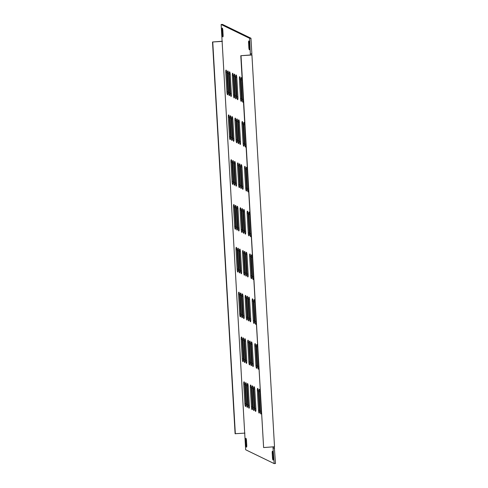 <?xml version="1.0" encoding="UTF-8"?>
<svg xmlns="http://www.w3.org/2000/svg" width="488" height="488" viewBox="0 0 488 488"><rect width="100%" height="100%" fill="white"/><g stroke="black" fill="none" stroke-linecap="round" stroke-linejoin="round"><path stroke-width="0.73" d="M235.899 120.975A2.666 0.464 -94.3 0 0 235.216 118.084A2.666 0.464 -94.3 0 0 234.935 120.505L236.058 139.916A2.666 0.464 -94.3 0 0 236.735 142.807A2.666 0.464 -94.3 0 0 237.022 140.385L235.899 120.975M235.07 77.006A2.666 0.464 -94.3 0 0 234.386 74.115A2.666 0.464 -94.3 0 0 234.106 76.537L235.228 95.947A2.666 0.464 -94.3 0 0 235.905 98.838A2.666 0.464 -94.3 0 0 236.192 96.417L235.07 77.006M236.826 77.854A2.666 0.464 -94.3 0 0 236.143 74.963A2.666 0.464 -94.3 0 0 235.863 77.391L236.979 96.801A2.666 0.464 -94.3 0 0 237.662 99.692A2.666 0.464 -94.3 0 0 237.943 97.264L236.826 77.854M238.486 165.792A2.666 0.464 -94.3 0 0 237.802 162.9A2.666 0.464 -94.3 0 0 237.522 165.322L238.638 184.732A2.666 0.464 -94.3 0 0 239.321 187.624A2.666 0.464 -94.3 0 0 239.602 185.202L238.486 165.792M235.423 164.304A2.666 0.464 -94.3 0 0 234.74 161.418A2.666 0.464 -94.3 0 0 234.46 163.84L235.576 183.25A2.666 0.464 -94.3 0 0 236.259 186.141A2.666 0.464 -94.3 0 0 236.546 183.714L235.423 164.304M236.253 208.272A2.666 0.464 -94.3 0 0 235.57 205.381A2.666 0.464 -94.3 0 0 235.289 207.809L236.405 227.219A2.666 0.464 -94.3 0 0 237.089 230.11A2.666 0.464 -94.3 0 0 237.369 227.683L236.253 208.272M234.496 207.424A2.666 0.464 -94.3 0 0 233.813 204.533A2.666 0.464 -94.3 0 0 233.532 206.955L234.655 226.365A2.666 0.464 -94.3 0 0 235.338 229.256A2.666 0.464 -94.3 0 0 235.619 226.835L234.496 207.424M238.01 209.126A2.666 0.464 -94.3 0 0 237.327 206.235A2.666 0.464 -94.3 0 0 237.046 208.657L238.162 228.067A2.666 0.464 -94.3 0 0 238.846 230.958A2.666 0.464 -94.3 0 0 239.126 228.536L238.01 209.126M231.086 118.633A2.666 0.464 -94.3 0 0 230.403 115.741A2.666 0.464 -94.3 0 0 230.123 118.169L231.239 137.579A2.666 0.464 -94.3 0 0 231.922 140.471A2.666 0.464 -94.3 0 0 232.203 138.043L231.086 118.633M226.743 72.962A2.666 0.464 -94.3 0 0 226.066 70.071A2.666 0.464 -94.3 0 0 225.779 72.492L226.902 91.903A2.666 0.464 -94.3 0 0 227.585 94.794A2.666 0.464 -94.3 0 0 227.865 92.372L226.743 72.962M230.257 74.664A2.666 0.464 -94.3 0 0 229.573 71.779A2.666 0.464 -94.3 0 0 229.293 74.2L230.409 93.611A2.666 0.464 -94.3 0 0 231.092 96.502A2.666 0.464 -94.3 0 0 231.373 94.074L230.257 74.664M233.313 76.152A2.666 0.464 -94.3 0 0 232.636 73.261A2.666 0.464 -94.3 0 0 232.349 75.683L233.471 95.093A2.666 0.464 -94.3 0 0 234.155 97.984A2.666 0.464 -94.3 0 0 234.435 95.563L233.313 76.152M229.329 117.785A2.666 0.464 -94.3 0 0 228.646 114.893A2.666 0.464 -94.3 0 0 228.366 117.315L229.482 136.725A2.666 0.464 -94.3 0 0 230.165 139.617A2.666 0.464 -94.3 0 0 230.452 137.195L229.329 117.785M232.837 119.487A2.666 0.464 -94.3 0 0 232.154 116.595A2.666 0.464 -94.3 0 0 231.873 119.017L232.996 138.427A2.666 0.464 -94.3 0 0 233.679 141.319A2.666 0.464 -94.3 0 0 233.959 138.897L232.837 119.487M233.667 163.456A2.666 0.464 -94.3 0 0 232.983 160.564A2.666 0.464 -94.3 0 0 232.703 162.986L233.825 182.396A2.666 0.464 -94.3 0 0 234.508 185.287A2.666 0.464 -94.3 0 0 234.789 182.866L233.667 163.456M231.916 162.602A2.666 0.464 -94.3 0 0 231.233 159.71A2.666 0.464 -94.3 0 0 230.952 162.132L232.068 181.542A2.666 0.464 -94.3 0 0 232.752 184.434A2.666 0.464 -94.3 0 0 233.032 182.012L231.916 162.602M241.993 167.494A2.666 0.464 -94.3 0 0 241.31 164.602A2.666 0.464 -94.3 0 0 241.029 167.03L242.152 186.44A2.666 0.464 -94.3 0 0 242.829 189.332A2.666 0.464 -94.3 0 0 243.115 186.904L241.993 167.494M242.823 211.463A2.666 0.464 -94.3 0 0 242.139 208.571A2.666 0.464 -94.3 0 0 241.859 210.993L242.981 230.403A2.666 0.464 -94.3 0 0 243.658 233.294A2.666 0.464 -94.3 0 0 243.945 230.873L242.823 211.463M244.579 212.317A2.666 0.464 -94.3 0 0 243.896 209.425A2.666 0.464 -94.3 0 0 243.616 211.847L244.732 231.257A2.666 0.464 -94.3 0 0 245.415 234.149A2.666 0.464 -94.3 0 0 245.696 231.727L244.579 212.317M237.656 121.823A2.666 0.464 -94.3 0 0 236.973 118.932A2.666 0.464 -94.3 0 0 236.692 121.353L237.809 140.764A2.666 0.464 -94.3 0 0 238.492 143.655A2.666 0.464 -94.3 0 0 238.772 141.233L237.656 121.823M241.066 210.615A2.666 0.464 -94.3 0 0 240.389 207.723A2.666 0.464 -94.3 0 0 240.102 210.145L241.224 229.555A2.666 0.464 -94.3 0 0 241.908 232.447A2.666 0.464 -94.3 0 0 242.188 230.025L241.066 210.615M239.407 122.677A2.666 0.464 -94.3 0 0 238.73 119.786A2.666 0.464 -94.3 0 0 238.443 122.207L239.565 141.618A2.666 0.464 -94.3 0 0 240.249 144.509A2.666 0.464 -94.3 0 0 240.529 142.087L239.407 122.677M240.236 166.646A2.666 0.464 -94.3 0 0 239.559 163.754A2.666 0.464 -94.3 0 0 239.273 166.176L240.395 185.586A2.666 0.464 -94.3 0 0 241.078 188.478A2.666 0.464 -94.3 0 0 241.359 186.056L240.236 166.646M228.5 73.816A2.666 0.464 -94.3 0 0 227.817 70.925A2.666 0.464 -94.3 0 0 227.536 73.346L228.659 92.757A2.666 0.464 -94.3 0 0 229.336 95.648A2.666 0.464 -94.3 0 0 229.622 93.226L228.5 73.816M260.25 411.097A2.666 0.464 -94.3 0 0 260.928 413.983A2.666 0.464 -94.3 0 0 261.214 411.561L260.092 392.151A2.666 0.464 -94.3 0 0 259.409 389.259A2.666 0.464 -94.3 0 0 259.128 391.687L260.25 411.097L261.178 411.024M258.494 410.243A2.666 0.464 -94.3 0 0 259.177 413.135A2.666 0.464 -94.3 0 0 259.457 410.713L258.335 391.303A2.666 0.464 -94.3 0 0 257.658 388.411A2.666 0.464 -94.3 0 0 257.371 390.833L258.494 410.243L259.427 410.17M253.327 320.604A2.666 0.464 -94.3 0 0 254.004 323.495A2.666 0.464 -94.3 0 0 254.291 321.074L253.168 301.663A2.666 0.464 -94.3 0 0 252.485 298.772A2.666 0.464 -94.3 0 0 252.204 301.194L253.327 320.604L254.254 320.531M252.497 276.635A2.666 0.464 -94.3 0 0 253.174 279.526A2.666 0.464 -94.3 0 0 253.461 277.105L252.339 257.695A2.666 0.464 -94.3 0 0 251.655 254.803A2.666 0.464 -94.3 0 0 251.375 257.225L252.497 276.635L253.424 276.562M250.74 275.781A2.666 0.464 -94.3 0 0 251.424 278.672A2.666 0.464 -94.3 0 0 251.704 276.251L250.582 256.841A2.666 0.464 -94.3 0 0 249.905 253.949A2.666 0.464 -94.3 0 0 249.618 256.371L250.74 275.781L251.674 275.714M257.664 366.275A2.666 0.464 -94.3 0 0 258.347 369.166A2.666 0.464 -94.3 0 0 258.628 366.744L257.505 347.334A2.666 0.464 -94.3 0 0 256.828 344.443A2.666 0.464 -94.3 0 0 256.542 346.864L257.664 366.275L258.597 366.201M255.907 365.42A2.666 0.464 -94.3 0 0 256.59 368.312A2.666 0.464 -94.3 0 0 256.871 365.89L255.755 346.48A2.666 0.464 -94.3 0 0 255.071 343.589A2.666 0.464 -94.3 0 0 254.791 346.01L255.907 365.42L256.841 365.353M255.078 321.458A2.666 0.464 -94.3 0 0 255.761 324.343A2.666 0.464 -94.3 0 0 256.041 321.921L254.925 302.511A2.666 0.464 -94.3 0 0 254.242 299.62A2.666 0.464 -94.3 0 0 253.961 302.048L255.078 321.458L256.011 321.385M272.975 446.855L274.177 463.6L245.659 449.759L221.137 24.498L249.655 38.345L250.381 54.992L240.791 55.711L251.93 55.004L274.518 446.74L263.618 447.563L241.029 55.827M222.296 34.489L222.04 30.079A2.22 0.39 85.7 0 1 222.272 28.06A2.22 0.39 85.7 0 1 222.845 30.47L223.095 34.88A2.22 0.39 85.7 0 1 222.864 36.899A2.22 0.39 85.7 0 1 222.296 34.489L223.071 34.434M246.501 440.731L246.751 445.141A2.22 0.39 85.7 0 1 246.519 447.16A2.22 0.39 85.7 0 1 245.952 444.751L245.696 440.341A2.22 0.39 85.7 0 1 245.928 438.322A2.22 0.39 85.7 0 1 246.501 440.731M272.475 457.628L272.219 453.218A2.22 0.39 85.7 0 1 272.457 451.199A2.22 0.39 85.7 0 1 273.024 453.608L273.28 458.019A2.22 0.39 85.7 0 1 273.042 460.038A2.22 0.39 85.7 0 1 272.475 457.628L273.25 457.567M248.819 47.367L248.563 42.956A2.22 0.39 85.7 0 1 248.801 40.937A2.22 0.39 85.7 0 1 249.368 43.347L249.624 47.757A2.22 0.39 85.7 0 1 249.386 49.776A2.22 0.39 85.7 0 1 248.819 47.367L249.594 47.312M247.44 189.008L246.324 169.598A2.666 0.464 85.7 0 1 246.605 167.177A2.666 0.464 85.7 0 1 247.288 170.068L248.404 189.478A2.666 0.464 85.7 0 1 248.124 191.9A2.666 0.464 85.7 0 1 247.44 189.008L248.374 188.935M243.103 143.338L241.981 123.928A2.666 0.464 85.7 0 1 242.268 121.5A2.666 0.464 85.7 0 1 242.945 124.391L244.067 143.801A2.666 0.464 85.7 0 1 243.786 146.229A2.666 0.464 85.7 0 1 243.103 143.338L244.037 143.265M244.86 144.186L243.738 124.776A2.666 0.464 85.7 0 1 244.018 122.354A2.666 0.464 85.7 0 1 244.701 125.245L245.824 144.655A2.666 0.464 85.7 0 1 245.537 147.077A2.666 0.464 85.7 0 1 244.86 144.186L245.793 144.119M248.27 232.977L247.154 213.567A2.666 0.464 85.7 0 1 247.434 211.139A2.666 0.464 85.7 0 1 248.118 214.031L249.234 233.441A2.666 0.464 85.7 0 1 248.953 235.869A2.666 0.464 85.7 0 1 248.27 232.977L249.203 232.904M250.027 233.825L248.904 214.415A2.666 0.464 85.7 0 1 249.191 211.993A2.666 0.464 85.7 0 1 249.868 214.885L250.991 234.295A2.666 0.464 85.7 0 1 250.71 236.717A2.666 0.464 85.7 0 1 250.027 233.825L250.96 233.758M245.69 188.154L244.567 168.744A2.666 0.464 85.7 0 1 244.848 166.323A2.666 0.464 85.7 0 1 245.531 169.214L246.654 188.624A2.666 0.464 85.7 0 1 246.367 191.046A2.666 0.464 85.7 0 1 245.69 188.154L246.623 188.087M240.517 98.515L239.401 79.105A2.666 0.464 85.7 0 1 239.681 76.683A2.666 0.464 85.7 0 1 240.364 79.574L241.481 98.985A2.666 0.464 85.7 0 1 241.2 101.406A2.666 0.464 85.7 0 1 240.517 98.515L241.45 98.448M242.274 99.369L241.151 79.959A2.666 0.464 85.7 0 1 241.438 77.537A2.666 0.464 85.7 0 1 242.115 80.428L243.237 99.839A2.666 0.464 85.7 0 1 242.957 102.26A2.666 0.464 85.7 0 1 242.274 99.369L243.207 99.296M246.477 385.544L247.593 404.955A2.666 0.464 85.7 0 1 247.312 407.376A2.666 0.464 85.7 0 1 246.629 404.485L245.513 385.075A2.666 0.464 85.7 0 1 245.793 382.653A2.666 0.464 85.7 0 1 246.477 385.544M247.874 299.089L248.996 318.499A2.666 0.464 85.7 0 1 248.715 320.927A2.666 0.464 85.7 0 1 248.032 318.036L246.91 298.625A2.666 0.464 85.7 0 1 247.19 296.198A2.666 0.464 85.7 0 1 247.874 299.089M252.217 344.766L253.333 364.17A2.666 0.464 85.7 0 1 253.052 366.598A2.666 0.464 85.7 0 1 252.369 363.706L251.253 344.296A2.666 0.464 85.7 0 1 251.534 341.875A2.666 0.464 85.7 0 1 252.217 344.766M243.536 253.418L244.659 272.829A2.666 0.464 85.7 0 1 244.372 275.25A2.666 0.464 85.7 0 1 243.695 272.365L242.573 252.955A2.666 0.464 85.7 0 1 242.853 250.527A2.666 0.464 85.7 0 1 243.536 253.418M250.46 343.912L251.576 363.322A2.666 0.464 85.7 0 1 251.296 365.744A2.666 0.464 85.7 0 1 250.612 362.852L249.496 343.442A2.666 0.464 85.7 0 1 249.777 341.02A2.666 0.464 85.7 0 1 250.46 343.912M247.044 255.126L248.166 274.537A2.666 0.464 85.7 0 1 247.886 276.958A2.666 0.464 85.7 0 1 247.202 274.067L246.08 254.657A2.666 0.464 85.7 0 1 246.361 252.235A2.666 0.464 85.7 0 1 247.044 255.126M245.293 254.272L246.409 273.683A2.666 0.464 85.7 0 1 246.129 276.104A2.666 0.464 85.7 0 1 245.446 273.213L244.329 253.803A2.666 0.464 85.7 0 1 244.61 251.381A2.666 0.464 85.7 0 1 245.293 254.272M249.63 299.943L250.753 319.353A2.666 0.464 85.7 0 1 250.466 321.775A2.666 0.464 85.7 0 1 249.783 318.884L248.666 299.473A2.666 0.464 85.7 0 1 248.947 297.052A2.666 0.464 85.7 0 1 249.63 299.943M239.553 295.051L240.669 314.461A2.666 0.464 85.7 0 1 240.389 316.883A2.666 0.464 85.7 0 1 239.706 313.991L238.589 294.581A2.666 0.464 85.7 0 1 238.87 292.159A2.666 0.464 85.7 0 1 239.553 295.051M241.304 295.905L242.426 315.315A2.666 0.464 85.7 0 1 242.146 317.737A2.666 0.464 85.7 0 1 241.462 314.845L240.34 295.435A2.666 0.464 85.7 0 1 240.621 293.014A2.666 0.464 85.7 0 1 241.304 295.905M245.647 341.576L246.763 360.986A2.666 0.464 85.7 0 1 246.483 363.407A2.666 0.464 85.7 0 1 245.799 360.516L244.683 341.106A2.666 0.464 85.7 0 1 244.964 338.684A2.666 0.464 85.7 0 1 245.647 341.576M242.133 339.868L243.256 359.278A2.666 0.464 85.7 0 1 242.975 361.706A2.666 0.464 85.7 0 1 242.292 358.814L241.17 339.404A2.666 0.464 85.7 0 1 241.45 336.976A2.666 0.464 85.7 0 1 242.133 339.868M251.289 387.881L252.406 407.291A2.666 0.464 85.7 0 1 252.125 409.713A2.666 0.464 85.7 0 1 251.442 406.821L250.326 387.411A2.666 0.464 85.7 0 1 250.606 384.989A2.666 0.464 85.7 0 1 251.289 387.881M248.227 386.392L249.35 405.803A2.666 0.464 85.7 0 1 249.069 408.224A2.666 0.464 85.7 0 1 248.386 405.333L247.264 385.923A2.666 0.464 85.7 0 1 247.544 383.501A2.666 0.464 85.7 0 1 248.227 386.392M244.72 384.69L245.836 404.101A2.666 0.464 85.7 0 1 245.555 406.522A2.666 0.464 85.7 0 1 244.872 403.631L243.756 384.221A2.666 0.464 85.7 0 1 244.037 381.799A2.666 0.464 85.7 0 1 244.72 384.69M243.89 340.722L245.006 360.132A2.666 0.464 85.7 0 1 244.726 362.553A2.666 0.464 85.7 0 1 244.043 359.662L242.926 340.252A2.666 0.464 85.7 0 1 243.207 337.83A2.666 0.464 85.7 0 1 243.89 340.722M240.474 251.936L241.597 271.346A2.666 0.464 85.7 0 1 241.316 273.768A2.666 0.464 85.7 0 1 240.633 270.877L239.51 251.466A2.666 0.464 85.7 0 1 239.791 249.045A2.666 0.464 85.7 0 1 240.474 251.936M236.967 250.228L238.083 269.638A2.666 0.464 85.7 0 1 237.802 272.066A2.666 0.464 85.7 0 1 237.119 269.175L236.003 249.764A2.666 0.464 85.7 0 1 236.284 247.337A2.666 0.464 85.7 0 1 236.967 250.228M238.724 251.082L239.84 270.492A2.666 0.464 85.7 0 1 239.559 272.914A2.666 0.464 85.7 0 1 238.876 270.023L237.76 250.612A2.666 0.464 85.7 0 1 238.04 248.191A2.666 0.464 85.7 0 1 238.724 251.082M243.061 296.753L244.177 316.163A2.666 0.464 85.7 0 1 243.896 318.585A2.666 0.464 85.7 0 1 243.213 315.693L242.097 296.283A2.666 0.464 85.7 0 1 242.377 293.861A2.666 0.464 85.7 0 1 243.061 296.753M246.123 298.241L247.239 317.651A2.666 0.464 85.7 0 1 246.959 320.073A2.666 0.464 85.7 0 1 246.275 317.182L245.159 297.772A2.666 0.464 85.7 0 1 245.44 295.35A2.666 0.464 85.7 0 1 246.123 298.241M254.797 389.583L255.919 408.993A2.666 0.464 85.7 0 1 255.639 411.415A2.666 0.464 85.7 0 1 254.956 408.523L253.833 389.113A2.666 0.464 85.7 0 1 254.114 386.691A2.666 0.464 85.7 0 1 254.797 389.583M253.046 388.729L254.163 408.139A2.666 0.464 85.7 0 1 253.882 410.567A2.666 0.464 85.7 0 1 253.199 407.675L252.082 388.265A2.666 0.464 85.7 0 1 252.363 385.837A2.666 0.464 85.7 0 1 253.046 388.729M248.703 343.058L249.826 362.468A2.666 0.464 85.7 0 1 249.545 364.89A2.666 0.464 85.7 0 1 248.862 362.005L247.739 342.594A2.666 0.464 85.7 0 1 248.02 340.166A2.666 0.464 85.7 0 1 248.703 343.058M251.625 53.698L251.93 55.004M274.286 446.758L275.488 463.502L274.177 463.6M221.137 24.498L222.449 24.4L250.966 38.241L251.857 53.686L250.545 53.784M244.933 433.112L235.1 433.716L212.512 41.986L222.339 41.242M274.598 448.063L273.286 448.161M250.966 38.241L249.655 38.345M222.345 41.376L212.512 41.986M235.344 433.832L212.756 42.102M263.618 447.563L240.791 55.711M251.692 54.888L250.381 54.992M274.354 447.947L273.048 448.045M222.809 30.024L222.04 30.079M246.727 444.69L245.952 444.751M246.464 440.28L245.696 440.341M272.987 453.157L272.219 453.218M249.331 42.901L248.563 42.956M253.961 302.048L254.882 301.974M254.791 346.01L255.712 345.943M256.542 346.864L257.469 346.797M249.618 256.371L250.545 256.304M251.375 257.225L252.296 257.158M252.204 301.194L253.126 301.12M257.371 390.833L258.298 390.76M259.128 391.687L260.049 391.614M246.324 169.598L247.245 169.525M241.981 123.928L242.908 123.854M243.738 124.776L244.659 124.708M247.154 213.567L248.075 213.494M248.904 214.415L249.832 214.348M244.567 168.744L245.488 168.677M239.401 79.105L240.322 79.038M241.151 79.959L242.079 79.886M246.629 404.485L247.562 404.412M245.513 385.075L246.434 385.001M248.032 318.036L248.965 317.962M246.91 298.625L247.837 298.552M252.369 363.706L253.302 363.633M251.253 344.296L252.174 344.223M243.695 272.365L244.622 272.292M242.573 252.955L243.494 252.882M250.612 362.852L251.546 362.785M249.496 343.442L250.417 343.375M247.202 274.067L248.136 273.994M246.08 254.657L247.007 254.584M245.446 273.213L246.379 273.146M244.329 253.803L245.25 253.736M249.783 318.884L250.716 318.816M248.666 299.473L249.588 299.406M239.706 313.991L240.639 313.924M238.589 294.581L239.51 294.514M241.462 314.845L242.396 314.772M240.34 295.435L241.267 295.362M245.799 360.516L246.733 360.443M244.683 341.106L245.604 341.039M242.292 358.814L243.225 358.741M241.17 339.404L242.097 339.331M251.442 406.821L252.375 406.748M250.326 387.411L251.247 387.344M248.386 405.333L249.319 405.266M247.264 385.923L248.191 385.855M244.872 403.631L245.806 403.564M243.756 384.221L244.677 384.154M244.043 359.662L244.976 359.595M242.926 340.252L243.847 340.185M240.633 270.877L241.566 270.803M239.51 251.466L240.438 251.399M237.119 269.175L238.052 269.101M236.003 249.764L236.924 249.691M238.876 270.023L239.809 269.956M237.76 250.612L238.681 250.545M243.213 315.693L244.146 315.626M242.097 296.283L243.018 296.216M246.275 317.182L247.209 317.108M245.159 297.772L246.08 297.704M254.956 408.523L255.889 408.456M253.833 389.113L254.76 389.046M253.199 407.675L254.132 407.602M252.082 388.265L253.004 388.192M248.862 362.005L249.795 361.931M247.739 342.594L248.666 342.521M227.536 73.346L228.457 73.279M228.659 92.757L229.586 92.689M239.273 166.176L240.2 166.109M240.395 185.586L241.328 185.513M238.443 122.207L239.37 122.14M239.565 141.618L240.499 141.55M240.102 210.145L241.029 210.072M241.224 229.555L242.158 229.482M236.692 121.353L237.613 121.286M237.809 140.764L238.742 140.697M243.616 211.847L244.537 211.78M244.732 231.257L245.665 231.19M241.859 210.993L242.78 210.926M242.981 230.403L243.909 230.336M241.029 167.03L241.95 166.957M242.152 186.44L243.079 186.367M230.952 162.132L231.873 162.065M232.068 181.542L233.002 181.475M232.703 162.986L233.63 162.919M233.825 182.396L234.758 182.329M231.873 119.017L232.8 118.95M232.996 138.427L233.929 138.36M228.366 117.315L229.287 117.248M229.482 136.725L230.415 136.652M232.349 75.683L233.276 75.616M233.471 95.093L234.405 95.026M229.293 74.2L230.214 74.127M230.409 93.611L231.343 93.537M225.779 72.492L226.706 72.425M226.902 91.903L227.835 91.836M230.123 118.169L231.044 118.096M231.239 137.579L232.172 137.506M237.046 208.657L237.967 208.589M238.162 228.067L239.096 228M233.532 206.955L234.46 206.888M234.655 226.365L235.588 226.292M235.289 207.809L236.21 207.736M236.405 227.219L237.339 227.146M234.46 163.84L235.381 163.767M235.576 183.25L236.509 183.177M237.522 165.322L238.443 165.255M238.638 184.732L239.571 184.665M235.863 77.391L236.784 77.317M236.979 96.801L237.912 96.728M234.106 76.537L235.027 76.47M235.228 95.947L236.155 95.874M234.935 120.505L235.856 120.432M236.058 139.916L236.985 139.843"/></g></svg>
